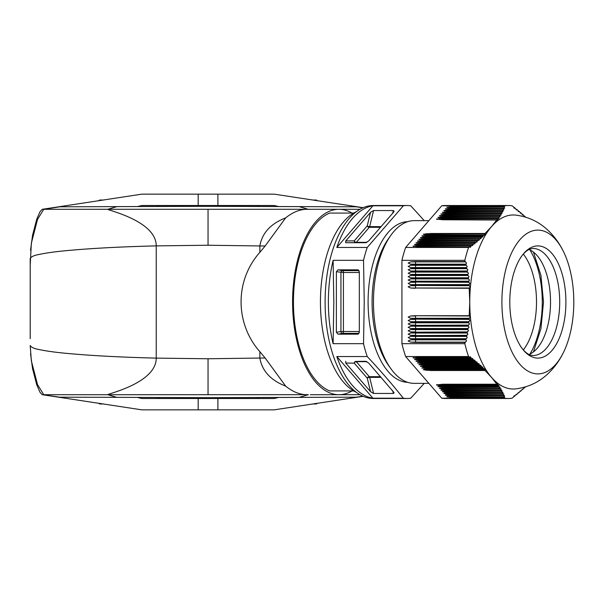 <?xml version="1.0" encoding="UTF-8"?>
<svg xmlns="http://www.w3.org/2000/svg" width="604" height="604" viewBox="0 0 604 604"><rect width="100%" height="100%" fill="white"/><g stroke="black" fill="none" stroke-linecap="round" stroke-linejoin="round"><path stroke-width="0.91" d="M353.687 213.076L329.633 213.076A90.811 45.406 -90 0 0 293.446 302A90.811 45.406 -90 0 0 329.633 390.924L353.687 390.924L329.633 390.924M356.413 211.649A92.706 46.357 90 0 0 320.445 302A92.706 46.357 90 0 0 356.413 392.351M352.049 390.924A92.706 46.357 -90 0 1 338.942 394.706A92.706 46.357 -90 0 1 292.585 302A92.706 46.357 -90 0 1 338.942 209.294A92.706 46.357 -90 0 1 352.049 213.076M312.789 200.022L316.458 200.022L317.213 200.777M363.178 207.678L274.261 194.156L357.432 206.81L208.048 206.311L208.048 205.511L141.827 205.511L137.372 206.576L141.827 205.511M274.261 194.156L141.827 194.156L58.656 206.81L208.048 206.311M208.048 205.511L274.269 205.511L278.761 206.583L274.269 205.511M265.126 357.976L285.669 386.13C293.166 392.185 300.724 395.039 308.357 394.676L107.784 394.706C105.828 394.14 156.24 383.51 156.24 358.119L208.048 358.761L265.126 357.976L259.856 351.679C235.583 324.348 234.058 281.449 259.856 252.321L265.126 246.024L208.048 245.239L156.24 245.881C156.24 220.49 105.828 209.86 107.784 209.294L359.969 209.294M98.882 403.223L99.637 403.978L103.307 403.978M317.213 403.223L316.458 403.978L312.827 403.978M363.178 396.322L274.261 409.844L141.827 409.844L58.656 397.19L116.776 397.341L107.784 394.706L43.745 394.706L37.546 384.642L31.348 360.837L30.2 345.518C31.197 347.285 34.013 348.599 38.648 349.452C45.504 350.932 54.232 352.185 64.839 353.204C89.837 355.597 120.309 357.228 156.24 358.119L156.24 245.881C120.309 246.772 89.837 248.403 64.839 250.796C54.232 251.815 45.504 253.068 38.648 254.548C34.013 255.401 31.197 256.715 30.2 258.482L30.2 338.655M141.827 398.489L137.334 397.417L141.827 398.489L159.479 398.489L157.048 397.515M116.776 397.341L208.048 397.689L208.048 398.489L159.479 398.489M274.261 409.844L357.432 397.19L208.048 397.689M310.343 394.706L359.969 394.706M274.269 398.489L278.716 397.424L274.269 398.489L208.048 398.489M60.143 397.236L42.31 394.706M30.2 265.345L31.348 243.163L37.546 219.358L43.745 209.294L42.31 209.294M116.776 206.659L107.784 209.294L43.745 209.294L60.143 206.764M103.254 200.022L99.637 200.022L98.882 200.777M259.856 252.321L259.856 245.881C262.144 232.993 270.751 223.661 285.669 217.87C293.182 211.823 300.739 208.976 308.357 209.324L310.343 209.294M265.126 246.024L285.669 217.87M285.669 386.13C270.751 380.339 262.144 371.007 259.856 358.119L259.856 351.679M424.265 383.351L410.758 398.202A96.489 48.245 -90 0 1 407.036 398.489L373.348 398.489A96.489 48.245 -90 0 1 325.103 302A96.489 48.245 -90 0 1 373.348 205.511L407.036 205.511A96.489 48.245 -90 0 1 410.758 205.798L424.265 220.649M508.357 398.489L445.442 398.489A96.489 48.245 -90 0 1 441.728 398.202L504.642 398.202A96.489 48.245 90 0 0 508.357 398.489A96.489 48.245 90 0 0 512.071 398.202L525.442 386.9M524.906 387.632L524.144 387.632M522.989 389.338L522.196 389.338M521.018 391.037L520.18 391.037M518.979 392.743L518.104 392.743M516.888 394.442L515.975 394.442M514.465 395.703L514.079 395.877M514.744 396.149L513.793 396.149M480.308 365.412L481.592 366.56L481.388 367.111L427.904 367.111L420.407 366.394L426.673 365.684L479.795 365.684L480.912 365.239M420.414 366.394L420.897 366.009M478.345 363.714L479.674 364.861L479.478 365.405L426.432 365.405L418.934 364.695L425.201 363.986L477.832 363.986L478.949 363.533M418.942 364.695L419.425 364.31M417.953 362.604L417.462 362.989L423.721 362.279L475.809 362.279L476.926 361.834M476.322 362.007L477.696 363.155L477.5 363.699L424.952 363.699L417.455 362.989M416.473 360.898L415.99 361.29L422.249 360.58L473.725 360.58L474.842 360.127M474.238 360.309L475.65 361.456L475.469 362L423.479 362L415.982 361.29M415.001 359.199L414.518 359.584L420.777 358.874L471.588 358.874L472.698 358.429M472.101 358.602L473.551 359.75L473.37 360.294L422.007 360.294L414.51 359.584M469.912 356.904L471.392 358.051L471.226 358.595L420.527 358.595L413.03 357.885L419.297 357.175L469.391 357.175L470.508 356.722M413.038 357.885L413.529 357.493M428.863 383.351L414.155 383.351A81.351 40.679 -90 0 1 390.667 368.425L388.485 365.337A77.569 38.784 -90 0 1 372.087 302A77.569 38.784 -90 0 1 388.485 238.663L390.667 235.575A81.351 40.679 -90 0 1 414.155 220.649L428.863 220.649M390.667 368.425A81.351 40.679 -90 0 1 373.476 302A81.351 40.679 -90 0 1 390.667 235.575M345.73 240.958L370.554 212.298L373.574 210.547L393.506 210.547L394.08 211.37L393.498 212.298L368.666 240.958L365.669 242.71L345.722 242.71L345.73 240.958L354.254 240.853A1.895 1.419 -139.1 0 0 356.307 242.332L369.308 227.315A1.895 0.944 90 0 0 369.656 226.636L381.079 226.636M366.938 242.332L356.307 242.332A1.895 0.944 -90 0 1 355.839 242.582L355.839 242.582A1.895 1.593 89.3 0 1 354.254 240.853L367.255 225.836A1.895 1.419 -139.1 0 0 369.308 227.315L380.49 227.315M370.554 212.298L367.255 225.836A1.895 0.876 -166.3 0 0 369.656 226.636L373.574 210.547M336.828 247.459A96.489 48.245 -90 0 1 372.91 205.798L403.321 205.798L367.24 247.459L336.828 247.459L372.91 205.798M509.799 302A56.104 28.056 90 0 0 519.485 344.408A56.104 28.056 90 0 0 549.512 353.03A56.104 28.056 90 0 0 565.903 302A56.104 28.056 90 0 0 549.512 250.97A56.104 28.056 90 0 0 519.485 259.592A56.104 28.056 90 0 0 509.799 302M573.8 302A71.899 35.946 90 0 0 563.298 251.219A71.899 35.946 90 0 0 524.113 235.56A71.899 35.946 90 0 0 501.901 302A71.899 35.946 90 0 0 524.113 368.44A71.899 35.946 90 0 0 563.298 352.781A71.899 35.946 90 0 0 573.8 302M528.938 354.533A53.545 26.772 90 0 0 539.221 345.714A53.545 26.772 90 0 0 550.531 302A53.545 26.772 90 0 0 539.221 258.286A53.545 26.772 90 0 0 528.938 249.467M523.336 349.92A56.761 28.38 90 0 0 536.511 302A56.761 28.38 90 0 0 523.336 254.08M336.383 332.283L336.383 271.717L338.013 269.837L357.696 269.837L359.327 271.717L359.327 332.283L357.696 334.163L338.013 334.163L336.383 332.283L340.935 331.505L340.935 272.495A1.895 1.525 99.7 0 1 342.566 270.615L359.018 270.615M359.327 331.505L343.419 331.505A1.895 0.944 -90 0 1 342.566 333.385A1.895 1.525 80.3 0 1 340.935 331.505L343.419 331.505L343.419 272.495L359.327 272.495M333.823 302L333.106 343.668A96.489 48.245 -90 0 1 328.38 302A96.489 48.245 -90 0 1 333.106 260.332L333.823 302M333.106 260.332L363.525 260.332L364.242 302L363.525 343.668L333.106 343.668M381.079 377.364L369.656 377.364A1.895 0.876 -13.7 0 0 367.255 378.164L354.254 363.147A1.895 1.419 139.1 0 1 356.307 361.668L366.938 361.668M370.554 391.702L367.255 378.164A1.895 1.419 139.1 0 1 369.308 376.685L356.307 361.668A1.895 0.944 90 0 0 355.839 361.418L365.669 361.29L368.666 363.042L394.08 392.63L393.506 393.453L373.574 393.453L370.554 391.702L345.73 363.042L345.722 361.29M345.73 363.042L354.254 363.147A1.895 1.593 90.7 0 1 355.847 361.418L366.341 361.418M407.036 398.489A96.489 48.245 -90 0 1 403.321 398.202L372.91 398.202L336.828 356.541L367.24 356.541A96.489 48.245 -90 0 1 363.525 343.668M372.91 398.202A96.489 48.245 -90 0 1 336.828 356.541M403.321 398.202C392.253 384.318 380.226 370.426 367.24 356.541M363.525 260.332A96.489 48.245 -90 0 1 367.24 247.459M403.321 205.798A96.489 48.245 -90 0 1 407.036 205.511M465.125 342.392L415.031 342.392L410.622 342.121L408.153 340.973L410.622 339.826L415.031 339.554L465.729 339.554L466.537 340.973L465.125 342.392L464.846 343.668L401.924 343.668L401.924 260.332A96.489 48.245 -90 0 1 405.639 247.459L468.561 247.459A96.489 48.245 90 0 0 464.846 260.332L465.125 261.608L466.537 263.027L465.729 264.446L415.031 264.446L410.622 264.174L408.153 263.027L410.622 261.879L415.031 261.608L465.125 261.608M401.924 260.332L464.846 260.332M415.031 267.851L410.622 267.58L408.153 266.432L410.622 265.284L415.031 265.013L465.843 265.013L467.239 266.432L466.401 267.851L410.622 267.58M415.031 271.256L410.622 270.985L408.153 269.837L410.622 268.689L415.031 268.418L466.507 268.418L467.889 269.837L467.02 271.256L410.622 270.985M415.031 274.661L410.622 274.39L408.153 273.242L410.622 272.094L415.031 271.823L467.119 271.823L468.485 273.242L467.579 274.661L410.622 274.39M415.031 278.067L410.622 277.795L408.153 276.647L410.622 275.5L415.031 275.228L467.67 275.228L469.014 276.647L468.077 278.067L410.622 277.795M415.031 281.472L410.622 281.2L408.153 280.052L410.622 278.905L415.031 278.633L468.16 278.633L469.482 280.052L468.515 281.472L410.622 281.2M415.031 284.877L410.622 284.605L408.153 283.457L410.622 282.31L415.031 282.038L468.583 282.038L469.889 283.457L468.893 284.877L410.622 284.605M415.031 288.282L410.622 288.01L408.153 286.862L410.622 285.715L415.031 285.443L468.946 285.443L470.229 286.862L469.202 288.282L410.622 288.01M415.031 318.557L410.622 318.285L408.153 317.138L410.622 315.99L415.031 315.718L469.202 315.718L470.229 317.138L468.946 318.557L410.622 318.285M415.031 321.962L410.622 321.69L408.153 320.543L410.622 319.395L415.031 319.123L468.893 319.123L469.889 320.543L468.583 321.962L410.622 321.69M415.031 325.367L410.622 325.095L408.153 323.948L410.622 322.8L415.031 322.528L468.515 322.528L469.482 323.948L468.16 325.367L415.031 325.367L468.666 325.095M415.031 328.772L410.622 328.501L408.153 327.353L410.622 326.205L415.031 325.933L468.077 325.933L469.014 327.353L467.67 328.772L410.622 328.501M415.031 332.177L410.622 331.906L408.153 330.758L410.622 329.61L415.031 329.339L467.579 329.339L468.485 330.758L467.119 332.177L415.031 332.177L467.632 331.906M415.031 335.582L410.622 335.311L408.153 334.163L410.622 333.015L415.031 332.744L467.02 332.744L467.889 334.163L466.507 335.582L415.031 335.582L467.028 335.311M415.031 338.987L410.622 338.716L408.153 337.568L410.622 336.42L415.031 336.149L466.401 336.149L467.239 337.568L465.843 338.987L410.622 338.716M465.843 338.987L465.729 339.554M466.507 335.582L466.401 336.149M467.119 332.177L467.02 332.744M467.67 328.772L467.579 329.339M468.16 325.367L468.077 325.933M468.583 321.962L468.515 322.528M468.946 318.557L468.893 319.123M469.202 288.282L469.761 302L469.202 315.718M468.893 284.877L468.946 285.443M468.515 281.472L468.583 282.038M468.077 278.067L468.16 278.633M467.579 274.661L467.67 275.228M467.02 271.256L467.119 271.823M466.401 267.851L466.507 268.418M465.729 264.446L465.843 265.013M464.846 343.668A96.489 48.245 90 0 0 468.561 356.541L405.639 356.541A96.489 48.245 -90 0 1 401.924 343.668M441.728 205.798A96.489 48.245 -90 0 1 445.442 205.511L508.357 205.511A96.489 48.245 90 0 0 504.642 205.798L441.728 205.798L405.639 247.459M441.728 398.202L405.639 356.541M513.793 207.852L514.744 207.852L512.071 205.798A96.489 48.245 90 0 0 508.357 205.511M446.794 207.142L454.284 206.432L504.378 206.432L504.151 208.123L453.053 207.852L446.786 207.142L447.27 207.534M504.612 208.297L504.151 208.123M451.581 209.558L445.314 208.848L452.811 208.131L503.615 208.131L503.902 208.682L503.359 209.83L451.581 209.558M445.888 209.256L445.314 208.848M503.827 209.996L503.359 209.83M450.101 211.257L443.834 210.547L451.331 209.837L502.807 209.837L503.087 210.381L502.513 211.528L450.101 211.257M444.416 210.955L443.834 210.547M502.989 211.702L502.513 211.528M448.629 212.963L442.362 212.253L449.859 211.543L501.947 211.543L502.218 212.087L501.607 213.235L448.629 212.963M442.853 212.638L442.362 212.253M502.09 213.401L501.607 213.235M447.156 214.662L440.89 213.952L448.387 213.242L501.018 213.242L501.297 213.786L500.641 214.933L447.156 214.662M441.464 214.36L440.89 213.952M501.139 215.107L500.641 214.933M445.676 216.368L439.41 215.658L446.907 214.948L500.036 214.948L500.308 215.492L499.606 216.64L445.676 216.368M439.991 216.066L439.41 215.658M500.12 216.813L499.606 216.64M444.204 218.067L437.938 217.357L445.435 216.647L498.987 216.647L499.259 217.191L498.511 218.338L444.204 218.067M438.512 217.765L437.938 217.357M499.04 218.512L498.511 218.338M443.963 218.354L497.877 218.354L498.141 218.897L497.356 220.045L442.732 219.773L436.466 219.063L443.963 218.354L443.963 218.897L498.141 218.897M436.956 219.448L436.466 219.063M429.625 234.911L423.359 234.193L430.856 233.484L485.02 233.484L485.239 234.035L484.038 235.183L429.625 234.911M423.933 234.609L423.359 234.193M484.665 235.356L484.038 235.183M481.698 236.609L428.145 236.609L421.879 235.9L429.376 235.19L483.238 235.19L483.449 235.734L482.203 236.881L481.388 236.889L481.592 237.44L480.308 238.588L426.673 238.316L420.407 237.606L427.904 236.889L481.388 236.889M422.46 236.307L421.879 235.9M420.98 238.014L420.407 237.606M480.95 238.761L480.308 238.588M425.201 240.014L418.934 239.305L426.432 238.595L479.478 238.595L479.674 239.139L478.345 240.286L425.201 240.014M419.418 239.697L418.934 239.305M478.995 240.468L478.345 240.286M417.462 241.011L424.952 240.301L477.5 240.301L477.696 240.845L476.322 241.993L423.721 241.721L417.455 241.011L418.036 241.419M476.971 242.166L476.322 241.993M415.99 242.71L423.479 242L475.469 242L475.65 242.544L474.238 243.691L422.249 243.42L415.982 242.71L416.564 243.118M474.895 243.873L474.238 243.691M414.518 244.416L422.007 243.706L473.37 243.706L473.551 244.25L472.101 245.398L420.777 245.126L414.51 244.416L415.084 244.824M472.766 245.571L472.101 245.398M419.297 246.825L413.03 246.115L420.527 245.405L471.226 245.405L471.392 245.949L469.912 247.096L419.297 246.825M413.521 246.507L413.03 246.115M470.576 247.278L469.912 247.096M496.896 219.773L491.52 226.628L485.02 233.484M504.642 205.798L504.378 206.432M469.391 246.825L468.561 247.459M482.838 237.062L482.203 236.881M563.298 251.219C559.206 242.853 553.762 235.56 546.96 229.354C538.111 221.358 527.669 216.609 515.627 215.099A87.029 43.518 90 0 0 491.52 226.628A87.029 43.518 90 0 0 469.761 302A87.029 43.518 90 0 0 491.52 377.372A87.029 43.518 90 0 0 515.627 388.901C527.79 387.368 538.323 382.536 547.224 374.42C553.898 368.251 559.259 361.041 563.298 352.781M484.038 368.817L485.239 369.965L485.02 370.516L430.856 370.516L423.359 369.807L425.322 369.233L483.54 369.089L484.665 368.644M423.366 369.807L423.849 369.414M482.203 367.119L483.449 368.266L483.238 368.81L429.376 368.81L421.879 368.1L423.849 367.526L481.698 367.391L482.838 366.938M421.886 368.1L422.377 367.715M485.02 370.516L491.52 377.372L496.896 384.227L497.892 383.782M468.561 356.541L469.391 357.175M497.356 383.955L498.141 385.103L497.877 385.646L443.963 385.646L439.425 385.511L436.466 384.937L436.956 384.552M436.473 384.937L442.732 384.227L496.896 384.227M498.511 385.662L499.259 386.809L498.987 387.353L445.435 387.353L437.938 386.643L444.204 385.933L498.066 385.933L499.04 385.488M437.945 386.643L438.436 386.25M439.418 388.342L445.676 387.632L499.606 387.36L500.308 388.508L500.036 389.051L446.907 389.051L442.377 388.916L439.41 388.342L439.908 387.957M499.606 387.36L500.12 387.187M440.89 390.048L447.156 389.338L500.641 389.067L501.297 390.214L501.018 390.758L448.387 390.758L443.849 390.622L440.89 390.048L441.381 389.656M500.641 389.067L501.139 388.893M442.37 391.747L448.629 391.037L501.607 390.765L501.947 392.457L449.859 392.457L445.322 392.321L442.362 391.747L442.86 391.362M501.607 390.765L502.09 390.599M443.842 393.453L450.101 392.743L502.513 392.472L502.807 394.163L451.331 394.163L446.801 394.027L443.842 393.453L444.333 393.068M502.513 392.472L502.989 392.306M445.314 395.152L451.581 394.442L503.359 394.17L503.615 395.869L452.811 395.869L448.274 395.726L445.314 395.159L445.805 394.767M503.359 394.17L503.827 394.004M503.615 395.869L453.053 396.149L446.794 396.858L447.277 396.473M503.751 396.149L504.151 395.877L504.378 397.568L454.284 397.568L446.786 396.858M504.151 395.877L504.604 395.711M504.378 397.568L504.642 398.202M524.144 216.368L524.906 216.368L524.725 216.813M524.4 216.64L524.876 216.64L523.313 214.948L522.792 215.107M522.196 214.662L522.989 214.662M522.46 214.933L522.951 214.933L521.35 213.242L520.799 213.401M520.18 212.963L521.018 212.963M520.452 213.235L520.973 213.235L519.327 211.543L518.745 211.694M518.104 211.257L518.979 211.257M518.383 211.528L518.927 211.528L517.243 209.837L516.631 209.996M515.975 209.558L516.888 209.558M516.261 209.83L516.828 209.83L514.744 207.852M514.079 208.123L514.465 208.289M525.442 217.1L524.906 216.368M497.892 220.218L497.356 220.045M157.07 206.477L159.479 205.511M217.901 205.511L217.901 194.156M198.188 194.156L198.188 205.511M259.041 206.485L256.617 205.511M308.357 209.324L299.312 206.659M299.312 397.341L308.357 394.676M208.048 394.706L208.048 358.761M362.838 396.171L355.945 397.236M256.617 398.489L259.025 397.523M217.901 398.489L217.901 409.844M198.188 409.844L198.188 398.489M208.048 209.294L208.048 245.239M362.838 207.829L355.945 206.764M427.738 365.684A1.321 0.664 -90 0 1 427.904 366.56L427.904 367.111M481.592 366.56L427.904 366.56A27.716 20.785 -40.9 0 0 423.366 366.968M426.265 363.986A1.321 0.664 -90 0 1 426.432 364.861L426.432 365.405M479.674 364.861L426.432 364.861A27.716 20.785 -40.9 0 0 421.894 365.269M424.786 362.279A1.321 0.664 -90 0 1 424.952 363.155L477.696 363.155M420.422 363.563A27.716 20.785 -40.9 0 1 424.952 363.155L424.952 363.699M423.313 360.58A1.321 0.664 -90 0 1 423.479 361.456L423.479 362M475.65 361.456L423.479 361.456A27.716 20.785 -40.9 0 0 418.942 361.864M421.841 358.874A1.321 0.664 -90 0 1 422.007 359.75L473.551 359.75M417.47 360.158A27.716 20.785 -40.9 0 1 422.007 359.75L422.007 360.294M420.369 357.175A1.321 0.664 -90 0 1 420.527 358.051L471.392 358.051M415.997 358.459A27.716 20.785 -40.9 0 1 420.527 358.051L420.527 358.595M393.506 210.547L392.517 213.423M366.341 242.582L345.722 242.71M519.485 344.408C520.746 346.915 524.876 352.857 529.919 354.963L532.939 355.545A53.545 26.772 90 0 0 559.712 302A53.545 26.772 90 0 0 532.939 248.455L529.919 249.037C524.876 251.143 520.746 257.085 519.485 259.592M529.942 354.095A67.331 33.665 90 0 0 542.279 302A67.331 33.665 90 0 0 529.942 249.905M336.383 271.717L343.419 272.495A1.895 0.944 90 0 0 342.566 270.615L338.013 269.837M357.696 334.163L358.353 334.004M359.018 333.385L342.566 333.385L338.013 334.163M357.696 269.837L358.353 269.996M380.49 376.685L369.308 376.685A1.895 0.944 90 0 1 369.656 377.364L373.574 393.453M392.517 390.577L393.506 393.453M407.708 382.324A80.332 40.166 -90 0 1 368.093 302A80.332 40.166 -90 0 1 407.708 221.676M415.031 261.608L415.273 261.879A1.321 0.664 -90 0 1 415.605 263.027A1.321 0.664 -90 0 1 415.273 264.174L415.031 264.446M466.137 264.174L410.622 264.174M465.646 261.879L410.622 261.879M415.031 265.013L415.273 265.284A1.321 0.664 -90 0 1 415.605 266.432A1.321 0.664 -90 0 1 415.273 267.58L466.816 267.58M466.364 265.284L410.622 265.284M415.031 268.418L415.273 268.689A1.321 0.664 -90 0 1 415.605 269.837A1.321 0.664 -90 0 1 415.273 270.985L467.443 270.985M467.028 268.689L410.622 268.689M415.031 271.823L415.273 272.094A1.321 0.664 -90 0 1 415.605 273.242A1.321 0.664 -90 0 1 415.273 274.39L468.009 274.39M467.632 272.094L410.622 272.094M415.031 275.228L415.273 275.5A1.321 0.664 -90 0 1 415.605 276.647A1.321 0.664 -90 0 1 415.273 277.795L468.515 277.795M468.183 275.5L410.622 275.5M415.031 278.633L415.273 278.905A1.321 0.664 -90 0 1 415.605 280.052A1.321 0.664 -90 0 1 415.273 281.2L468.961 281.2M468.666 278.905L410.622 278.905M415.031 282.038L469.097 282.31M410.622 282.31L415.273 282.31A1.321 0.664 -90 0 1 415.605 283.457A1.321 0.664 -90 0 1 415.273 284.605L469.346 284.605M415.031 285.443L469.451 285.715M410.622 285.715L415.273 285.715A1.321 0.664 -90 0 1 415.605 286.862A1.321 0.664 -90 0 1 415.273 288.01L469.655 288.01M415.031 315.718L469.655 315.99M410.622 315.99L415.273 315.99A1.321 0.664 -90 0 1 415.605 317.138A1.321 0.664 -90 0 1 415.273 318.285L469.451 318.285M415.031 319.123L469.346 319.395M410.622 319.395L415.273 319.395A1.321 0.664 -90 0 1 415.605 320.543A1.321 0.664 -90 0 1 415.273 321.69L469.097 321.69M410.622 325.095L415.273 325.095A1.321 0.664 -90 0 0 415.605 323.948A1.321 0.664 -90 0 0 415.273 322.8L415.031 322.528M468.961 322.8L410.622 322.8M415.031 325.933L415.273 326.205A1.321 0.664 -90 0 1 415.605 327.353A1.321 0.664 -90 0 1 415.273 328.501L468.183 328.501M468.515 326.205L410.622 326.205M410.622 331.906L415.273 331.906A1.321 0.664 -90 0 0 415.605 330.758A1.321 0.664 -90 0 0 415.273 329.61L415.031 329.339M468.009 329.61L410.622 329.61M410.622 335.311L415.273 335.311A1.321 0.664 -90 0 0 415.605 334.163A1.321 0.664 -90 0 0 415.273 333.015L415.031 332.744M467.443 333.015L410.622 333.015M415.031 336.149L415.273 336.42A1.321 0.664 -90 0 1 415.605 337.568A1.321 0.664 -90 0 1 415.273 338.716L466.364 338.716M466.816 336.42L410.622 336.42M415.031 339.554L415.273 339.826A1.321 0.664 -90 0 1 415.605 340.973A1.321 0.664 -90 0 1 415.273 342.121L415.031 342.392M465.646 342.121L410.622 342.121M466.137 339.826L410.622 339.826M449.746 206.568A27.716 20.785 -139.1 0 0 454.284 206.976A1.321 0.664 -90 0 1 454.117 207.852M454.284 206.432L454.284 206.976L504.657 206.976M448.274 208.274A27.716 20.785 -139.1 0 0 452.811 208.682A1.321 0.664 -90 0 1 452.645 209.558M452.811 208.131L452.811 208.682L503.902 208.682M446.801 209.973A27.716 20.785 -139.1 0 0 451.331 210.381A1.321 0.664 -90 0 1 451.165 211.257M451.331 209.837L451.331 210.381L503.087 210.381M445.322 211.679A27.716 20.785 -139.1 0 0 449.859 212.087A1.321 0.664 -90 0 1 449.693 212.963M449.859 211.543L449.859 212.087L502.218 212.087M443.849 213.378A27.716 20.785 -139.1 0 0 448.387 213.786A1.321 0.664 -90 0 1 448.221 214.662M448.387 213.242L448.387 213.786L501.297 213.786M442.377 215.084A27.716 20.785 -139.1 0 0 446.907 215.492A1.321 0.664 -90 0 1 446.749 216.368M446.907 214.948L446.907 215.492L500.308 215.492M440.897 216.783A27.716 20.785 -139.1 0 0 445.435 217.191A1.321 0.664 -90 0 1 445.269 218.067M445.435 216.647L445.435 217.191L499.259 217.191M439.425 218.489A27.716 20.785 -139.1 0 0 443.963 218.897A1.321 0.664 -90 0 1 443.797 219.773M426.318 233.627A27.716 20.785 -139.1 0 0 430.856 234.035A1.321 0.664 -90 0 1 430.69 234.911M430.856 233.484L430.856 234.035L485.239 234.035M424.846 235.326A27.716 20.785 -139.1 0 0 429.376 235.734A1.321 0.664 -90 0 1 429.21 236.609M429.376 235.19L429.376 235.734L483.449 235.734M423.366 237.032A27.716 20.785 -139.1 0 0 427.904 237.44A1.321 0.664 -90 0 1 427.738 238.316M427.904 236.889L427.904 237.44L481.592 237.44M421.894 238.731A27.716 20.785 -139.1 0 0 426.432 239.139A1.321 0.664 -90 0 1 426.265 240.014M426.432 238.595L426.432 239.139L479.674 239.139M420.422 240.437A27.716 20.785 -139.1 0 0 424.952 240.845A1.321 0.664 -90 0 1 424.786 241.721M424.952 240.301L424.952 240.845L477.696 240.845M418.942 242.136A27.716 20.785 -139.1 0 0 423.479 242.544A1.321 0.664 -90 0 1 423.313 243.42M423.479 242L423.479 242.544L475.65 242.544M417.47 243.842A27.716 20.785 -139.1 0 0 422.007 244.25A1.321 0.664 -90 0 1 421.841 245.126M422.007 243.706L422.007 244.25L473.551 244.25M415.997 245.541A27.716 20.785 -139.1 0 0 420.527 245.949A1.321 0.664 -90 0 1 420.369 246.825M420.527 245.405L420.527 245.949L471.392 245.949M430.69 369.089A1.321 0.664 -90 0 1 430.856 369.965L430.856 370.516M485.239 369.965L430.856 369.965A27.716 20.785 -40.9 0 0 426.318 370.373M429.21 367.391A1.321 0.664 -90 0 1 429.376 368.266L483.449 368.266M424.846 368.674A27.716 20.785 -40.9 0 1 429.376 368.266L429.376 368.81M443.797 384.227A1.321 0.664 -90 0 1 443.963 385.103L443.963 385.646M498.141 385.103L443.963 385.103A27.716 20.785 -40.9 0 0 439.425 385.511M445.269 385.933A1.321 0.664 -90 0 1 445.435 386.809L499.259 386.809M445.435 387.353L445.435 386.809A27.716 20.785 -40.9 0 0 440.897 387.217M446.749 387.632A1.321 0.664 -90 0 1 446.907 388.508L446.907 389.051M500.308 388.508L446.907 388.508A27.716 20.785 -40.9 0 0 442.377 388.916M448.221 389.338A1.321 0.664 -90 0 1 448.387 390.214L448.387 390.758M501.297 390.214L448.387 390.214A27.716 20.785 -40.9 0 0 443.849 390.622M449.693 391.037A1.321 0.664 -90 0 1 449.859 391.913L449.859 392.457M502.218 391.913L449.859 391.913A27.716 20.785 -40.9 0 0 445.322 392.321M451.165 392.743A1.321 0.664 -90 0 1 451.331 393.619L451.331 394.163M503.087 393.619L451.331 393.619A27.716 20.785 -40.9 0 0 446.801 394.027M452.645 394.442A1.321 0.664 -90 0 1 452.811 395.318L452.811 395.869M503.902 395.318L452.811 395.318A27.716 20.785 -40.9 0 0 448.274 395.726M454.117 396.149A1.321 0.664 -90 0 1 454.284 397.024A27.716 20.785 -40.9 0 0 449.746 397.432M454.284 397.568L454.284 397.024L504.657 397.024M30.532 353.695L32.541 368.629L36.753 384.831L40.045 392.381L42.288 394.706L141.827 409.844M30.532 250.305L32.541 235.371L36.753 219.169L40.045 211.619L42.288 209.294L141.827 194.156M533.445 252.079L540.92 275.303L543.502 302L540.92 328.697L533.445 351.921"/></g></svg>

